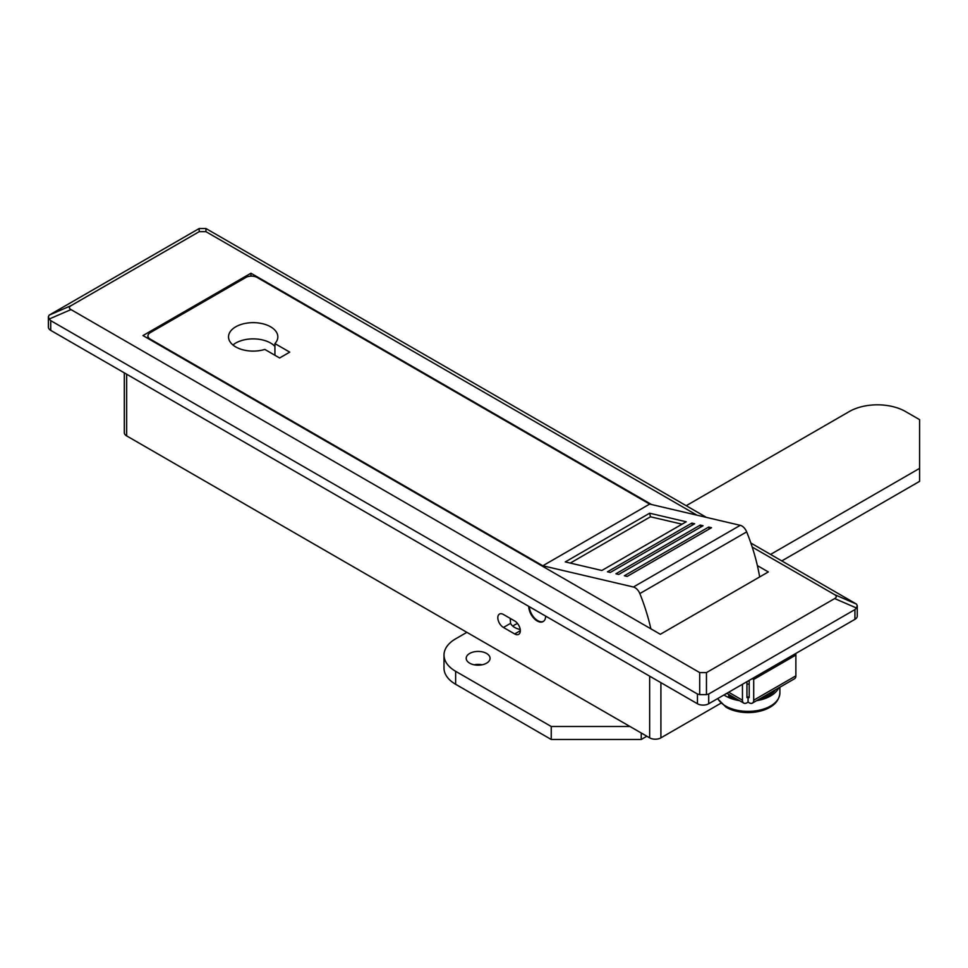 <?xml version="1.0" encoding="UTF-8"?>
<svg xmlns="http://www.w3.org/2000/svg" width="968" height="968" viewBox="0 0 968 968"><rect width="100%" height="100%" fill="white"/><g stroke="black" fill="none" stroke-linecap="round" stroke-linejoin="round"><path stroke-width="1.45" d="M749.196 684.11A27.842 16.069 180 0 1 746.945 684.11M528.746 606.355A11.931 6.885 -120 0 0 537.179 620.972A11.931 6.885 -120 0 0 543.145 621.565A11.931 6.885 -120 0 0 545.625 616.096M834.682 594.667L856.511 604.117L857.261 605.702L857.261 616.096A7.95 4.586 180 0 1 854.925 619.338L708.709 703.76A7.95 4.586 180 0 1 697.456 703.76L50.735 330.378A7.95 4.586 180 0 1 48.4 327.124L48.4 316.73L49.15 315.144L70.979 305.694C68.849 307.001 68.849 308.296 70.979 309.591L699.707 672.591L706.458 672.591L834.682 598.563C836.8 597.268 836.8 595.961 834.682 594.667L752.196 547.053M660.902 682.658L660.902 737.858L720.845 703.252M660.902 737.858A7.95 4.586 180 0 1 649.661 737.858L649.661 676.16M126.651 374.205L126.651 435.902L649.661 737.858M126.651 435.902A7.95 4.586 180 0 1 124.315 432.648L124.315 372.861M510.572 618.588A15.912 9.184 0 0 0 510.354 619.121L510.354 618.467M510.184 618.37L510.572 623.344A15.912 9.184 0 0 0 520.227 629.539M503.445 627.458L514.686 633.955A7.95 4.586 -120 0 0 518.666 634.355A7.95 4.586 -120 0 0 519.889 627.978A7.95 4.586 -120 0 0 514.686 620.972L503.445 614.474A7.95 4.586 -120 0 0 499.464 614.075A7.95 4.586 -120 0 0 498.242 620.452A7.95 4.586 -120 0 0 503.445 627.458L510.572 623.344M697.456 703.76L697.456 694.02L50.735 320.638L50.735 330.378M854.925 619.338L854.925 609.598L708.709 694.02L708.709 703.76M696.996 515.182L205.942 231.667L199.202 231.667L199.202 228.521L205.942 228.521L706.458 517.396M750.841 543.024L856.511 604.117M49.15 315.144L199.202 228.521M651.549 504.522L250.93 273.23L142.962 335.569L660.345 634.282L768.326 571.943L757.387 565.627M199.202 231.667L70.979 305.694M706.458 672.591L706.458 694.637L708.709 694.02M854.925 609.598L856.511 608.013L834.682 598.563M70.979 309.591L49.15 319.041L50.735 320.638M697.456 694.02L699.707 694.637L699.707 672.591M250.93 273.23L250.93 276.122M49.15 319.041L48.4 316.73M706.458 694.637L699.707 694.637M857.261 605.702L856.511 608.013M235.756 326.809A24.66 14.23 0 0 0 228.533 336.864A24.66 14.23 0 0 0 264.808 349.424L279.619 357.978L289.734 352.134L274.924 343.579A24.66 14.23 0 0 0 277.84 336.864A24.66 14.23 0 0 0 262.618 323.723A24.66 14.23 0 0 0 235.756 326.809M274.924 346.399A24.66 14.23 0 0 0 235.756 343.035A24.66 14.23 0 0 0 232.937 344.983M650.871 628.813A151.105 87.241 -120 0 0 639.824 593.566A7.95 4.586 -120 0 0 633.411 587.007L740.266 525.321L649.661 504.086L257.125 277.453A7.95 4.586 0 0 0 245.872 277.453L150.27 332.653A7.95 4.586 0 0 0 147.935 335.896A7.95 4.586 0 0 0 150.27 339.139L150.27 339.792M740.266 525.321A7.95 4.586 60 0 1 746.679 531.88L639.824 593.566M759.662 576.94A151.105 87.241 -120 0 0 746.679 531.88M700.275 525.079L615.914 573.782L618.734 574.435L703.083 525.733L700.275 525.079L700.723 527.1M649.661 513.209L565.3 561.912L601.854 570.479L686.215 521.776L649.661 513.209L650.46 516.791L682.041 524.184M633.411 587.007L542.806 565.772L150.27 339.139M649.661 504.086L542.806 565.772M691.842 523.095L607.481 571.798L610.288 572.463L694.649 523.761L691.842 523.095L692.289 525.116M708.709 527.052L624.348 575.754L627.167 576.42L711.516 527.717L708.709 527.052L709.157 529.072M274.924 355.268L274.924 343.579M650.46 516.791L570.273 563.086M529.327 606.694A11.931 6.885 -120 0 0 537.748 620.645A11.931 6.885 -120 0 0 543.423 621.383M469.698 663.177A11.931 6.885 180 0 1 466.201 658.313A11.931 6.885 180 0 1 473.57 651.948A11.931 6.885 180 0 1 486.565 653.436A11.931 6.885 180 0 1 490.062 658.313A11.931 6.885 180 0 1 482.705 664.665A11.931 6.885 180 0 1 469.698 663.177M474.163 664.798A11.931 6.885 180 0 1 482.112 664.798M646.854 736.237L641.227 739.479L551.24 739.479L455.638 684.279A39.761 22.954 180 0 1 443.997 668.053L443.997 655.058A39.761 22.954 180 0 1 455.638 638.832L466.891 632.334M686.215 505.707L849.299 411.545A39.761 22.954 180 0 1 905.54 411.545L919.6 419.664L919.6 481.35L781.817 560.908M629.974 726.496L551.24 726.496L455.638 671.296A39.761 22.954 180 0 1 443.997 655.058M919.6 468.367L770.576 554.41M551.24 739.479L551.24 726.496M641.227 739.479L641.227 732.982M794.474 654.247L795.877 655.058L753.697 679.415L752.293 678.604M753.697 679.415L753.697 700.191A6.365 3.678 -120 0 1 752.378 703.107A6.365 3.678 -120 0 1 749.196 702.792L748.07 702.139L746.945 702.792A6.365 3.678 120 0 1 743.775 703.107A6.365 3.678 120 0 1 742.456 700.191L742.456 684.279M746.945 681.69L746.945 697.589L748.07 696.948L749.196 697.589L749.196 680.383M795.877 653.436L795.877 675.845A6.365 3.678 60 0 1 794.559 678.75L752.378 703.107M748.07 696.948L748.07 702.139M728.71 694.407L728.71 696.077A29.826 17.218 0 0 0 736.333 698.811M759.82 698.811A29.826 17.218 0 0 0 775.489 689.76M725.395 694.165L725.395 694.129A29.826 17.218 0 0 0 725.395 694.165L726.956 693.403M769.741 707.402A30.649 17.69 180 0 1 756.601 711.891A30.649 17.69 180 0 1 739.552 711.891A30.649 17.69 180 0 1 726.399 707.402M778.732 687.885A31.811 18.368 180 0 1 756.577 700.687M739.576 700.687A31.811 18.368 180 0 1 725.576 695.968A31.811 18.368 180 0 1 723.955 694.963M512.822 626.163A15.912 9.184 180 0 1 517.565 623.549M514.686 633.955L520.312 630.712M205.942 228.521L205.942 231.667M455.638 684.279L455.638 671.296M753.697 700.191L795.877 675.845M728.674 692.241L742.456 700.191M779.893 687.22L779.893 693.015A31.811 18.368 180 0 1 760.255 709.98A31.811 18.368 180 0 1 725.576 705.999A31.811 18.368 180 0 1 717.736 698.545M147.935 335.896L147.935 338.449M726.811 693.318L743.775 703.107M779.893 693.015C778.865 702.744 771.109 709.036 756.601 711.891A51.691 51.691 0 0 1 739.552 711.891L726.169 707.318L717.566 698.654"/></g></svg>
